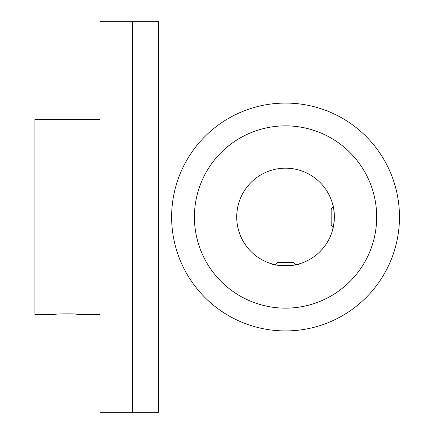 <?xml version="1.0" encoding="UTF-8"?>
<svg xmlns="http://www.w3.org/2000/svg" width="434" height="434" viewBox="0 0 434 434"><rect width="100%" height="100%" fill="white"/><g stroke="black" fill="none" stroke-linecap="round" stroke-linejoin="round"><path stroke-width="0.65" d="M132.565 217L132.565 412.3L100.015 412.3L100.015 21.7L132.565 21.7L132.565 217M158.605 217L158.605 412.3L132.565 412.3L132.565 21.7L158.605 21.7L158.605 217M100.015 119.35L34.915 119.35L34.915 314.65L53.794 314.65C52.953 313.603 81.983 313.608 81.136 314.65L72.744 313.831M236.725 217A48.825 48.825 0 0 0 309.963 259.282A48.825 48.825 0 0 0 309.963 174.718A48.825 48.825 0 0 0 236.725 217M299.221 263.872C300.073 266.004 271.022 266.004 271.879 263.872M332.498 203.595C333.589 205.993 334.191 211.353 334.299 219.68M334.093 222.241L332.498 230.405M285.55 308.14A91.14 91.14 0 0 0 364.479 171.43A91.14 91.14 0 0 0 206.622 171.43A91.14 91.14 0 0 0 285.55 308.14A91.14 91.14 0 0 0 364.479 171.43A91.14 91.14 0 0 0 206.622 171.43A91.14 91.14 0 0 0 285.55 308.14M285.55 330.925A113.925 113.925 0 0 0 384.209 160.037A113.925 113.925 0 0 0 186.886 160.037A113.925 113.925 0 0 0 285.55 330.925M331.175 225.137L331.175 208.862L333.285 206.752L331.175 208.862L331.175 225.137L333.285 227.248L331.175 225.137M277.413 262.603L293.688 262.603L295.82 264.735L293.688 262.603L277.413 262.603L275.281 264.735L277.413 262.603M81.136 314.65L100.015 314.65"/></g></svg>
